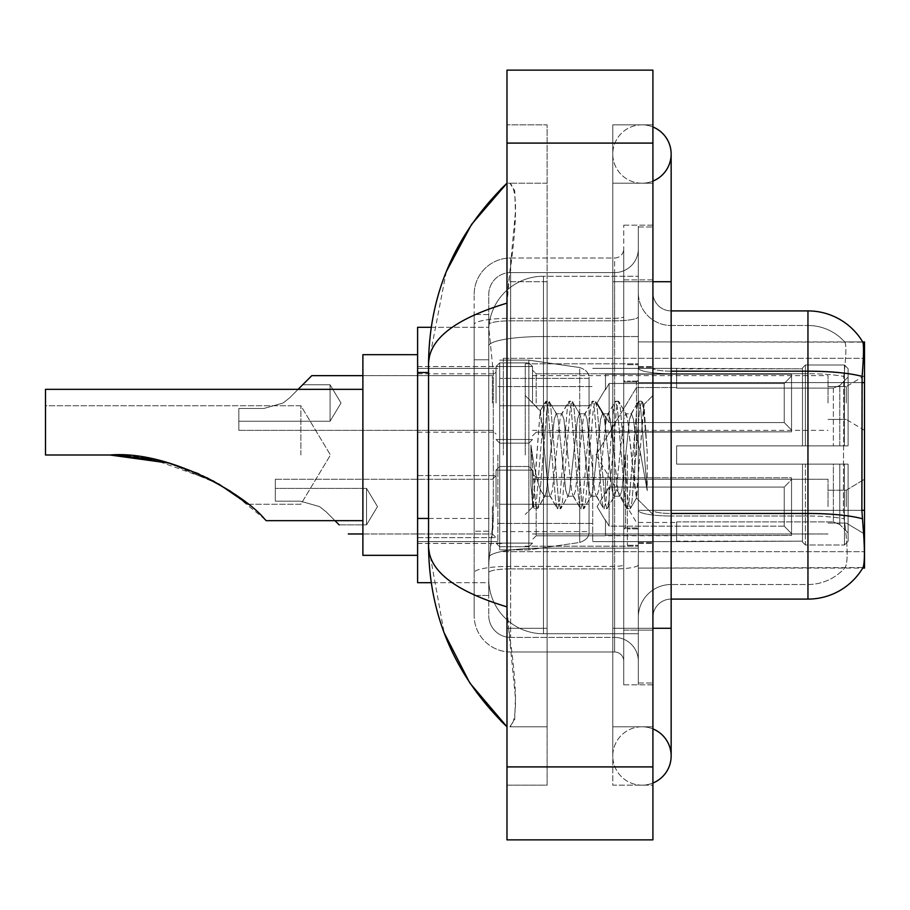<?xml version="1.0" encoding="UTF-8"?>
<svg xmlns="http://www.w3.org/2000/svg" width="910" height="910" viewBox="0 0 910 910"><rect width="100%" height="100%" fill="white"/><g stroke="black" fill="none" stroke-linecap="round" stroke-linejoin="round"><path stroke-width="0.68" stroke-dasharray="4.55 3.41" d="M864.5 455L864.5 358.324L864.5 455M503.332 455L503.332 358.324L503.332 455M864.5 403.016L864.5 375.648L864.5 403.016M846.255 403.016L846.255 386.602L846.255 403.016M864.5 506.62L864.5 479.263L864.5 506.62M846.255 506.62L846.255 490.206L846.255 506.62M496.041 403.016L496.041 366.537L496.041 403.016M417.61 403.016L417.61 373.828L417.61 403.016M496.041 506.62L496.041 470.14L496.041 506.62M417.61 506.62L417.61 475.577L417.61 506.62M532.521 403.016L532.521 366.537L532.521 403.016M532.521 506.62L532.521 470.14L532.521 506.62M828.02 403.016L828.02 375.648L828.02 403.016M828.02 506.62L828.02 479.263L828.02 506.62M428.553 518.461L493.311 518.461L492.958 527.959L488.966 560.799L493.311 518.461L493.311 372.531L493.311 518.461L417.61 518.461L417.61 582.684L488.863 582.684L488.75 579.033A54.725 54.725 0 0 0 543.463 633.758L638.319 633.758L638.319 336.541L638.319 633.758L543.463 633.758L638.319 633.758L543.463 633.758L543.463 548.127A54.725 9.498 180 0 0 489.398 556.158A54.725 9.498 180 0 1 543.463 548.127L638.319 548.127L638.319 276.242L638.319 548.127L543.463 548.127L543.463 336.541L638.319 336.541L638.319 276.242L638.319 336.541L543.463 336.541L543.463 276.242L638.319 276.242L543.463 276.242A54.725 54.725 0 0 0 488.818 328.066L493.311 372.531L488.818 328.066A54.725 54.725 0 0 1 543.463 276.242L638.319 276.242L543.463 276.242A54.725 54.725 0 0 0 488.75 330.967L488.75 346.039L488.75 330.967A54.725 54.725 0 0 1 543.463 276.242L543.463 633.758A54.725 54.725 0 0 1 488.75 579.033L488.75 567.908L488.863 582.684L431.215 582.684M488.966 560.799L488.75 567.908L488.966 560.799M864.5 510.294L864.5 568.09L638.319 568.09L638.319 341.91L638.319 568.09L863.033 567.544C864.864 562.755 864.864 548.957 863.033 526.139L861.861 510.294L638.319 510.294L638.319 368.027L638.319 510.305A32.828 5.699 0 0 0 671.148 516.004L671.148 599.098L671.148 516.004A32.828 5.699 0 0 1 638.319 510.305L864.5 510.294L864.5 382.61L638.319 382.61L861.861 382.61L861.861 510.294L843.377 510.294L843.775 376.41C846.129 356.584 846.493 345.163 844.867 342.137L844.867 342.137A49.254 49.254 0 0 0 807.955 325.496A49.254 49.254 0 0 1 844.867 342.137C846.493 345.129 846.129 356.549 843.775 376.41L843.377 510.294L844.07 518.745L843.377 510.294L861.861 510.294M417.61 455L417.61 555.327L417.61 455M864.5 382.61L864.5 341.91L638.319 341.91L862.839 342.137C863.943 345.106 863.692 356.527 862.111 376.41L861.861 382.61L843.377 382.61L861.861 382.61M431.215 327.316L488.863 327.316L417.61 327.316L417.61 518.461M641.971 726.783A29.188 29.188 0 0 0 612.783 755.971A29.188 29.188 0 0 0 652.914 783.021A29.188 29.188 0 0 1 641.971 785.148A29.188 29.188 0 0 0 652.914 783.021A29.188 29.188 0 0 1 612.783 755.971A29.188 29.188 0 0 1 652.914 728.91A29.188 29.188 0 0 0 641.971 726.783A29.188 29.188 0 0 1 671.148 755.971A29.188 29.188 0 0 0 641.971 726.783M641.971 183.217A29.188 29.188 0 0 1 612.783 154.029A29.188 29.188 0 0 1 652.914 126.979A29.188 29.188 0 0 0 641.971 124.852A29.188 29.188 0 0 1 652.914 126.979A29.188 29.188 0 0 0 612.783 154.029A29.188 29.188 0 0 0 652.914 181.09A29.188 29.188 0 0 1 641.971 183.217A29.188 29.188 0 0 0 671.148 154.029A29.188 29.188 0 0 1 641.971 183.217M652.914 628.287L612.783 628.287L652.914 628.287L638.319 628.287L638.319 683.012L638.319 226.988L638.319 628.287L652.914 628.287L612.783 628.287L612.783 281.713L612.783 785.148L652.914 785.148L652.914 226.988L652.914 785.148L612.783 785.148L612.783 124.852L652.914 124.852L652.914 628.287L652.914 124.852L612.783 124.852L612.783 726.783L612.783 628.287L671.148 628.287L641.971 628.287L671.148 628.287L671.148 755.971M652.914 281.713L612.783 281.713L671.148 281.713L612.783 281.713L641.971 281.713L612.783 281.713L612.783 183.217L612.783 281.713L671.148 281.713L671.148 628.287M638.319 455L638.319 363.795L638.319 455M525.229 455L525.229 363.795L525.229 455M488.75 560.799L488.75 579.033A54.725 54.725 0 0 0 543.463 633.758A54.725 54.725 0 0 1 488.75 579.033L488.75 560.799M446.31 271.601L428.553 363.431L428.553 546.569L444.103 632.689M506.984 70.127L652.914 70.127L652.914 839.873L506.984 839.873L506.984 70.127M506.984 281.713L506.984 628.287L506.984 124.852L506.984 281.713L547.115 281.713L547.115 785.148L506.984 785.148L506.984 628.287L506.984 785.148L547.115 785.148L547.115 124.852L506.984 124.852L547.115 124.852L547.115 628.287L547.115 281.713L506.984 281.713M638.319 683.012L652.914 683.012L638.319 683.012M638.319 226.988L652.914 226.988L638.319 226.988M612.783 726.783L652.914 726.783L612.783 726.783M612.783 183.217L652.914 183.217L612.783 183.217M547.115 726.783L547.115 628.287L547.115 726.783L509.896 726.783C517.801 720.982 517.38 688.142 508.633 628.287L515.435 697.913L514.741 719.309L509.896 726.783L547.115 726.783M428.553 363.431C429.133 338.873 455.284 318.784 506.984 303.144L515.435 212.087L514.741 190.69L509.896 183.217L506.984 183.217L509.896 183.217C517.801 189.018 517.38 221.858 508.633 281.713L506.984 303.144L506.984 606.856L508.633 628.287L506.984 606.856C455.398 591.307 429.247 571.207 428.553 546.569M547.115 183.217L509.896 183.217L547.115 183.217M506.984 303.144L506.984 606.856M652.914 455L652.914 366.537L652.914 455M627.377 455L627.377 545.295L627.377 455M845.14 526.139C847.824 548.957 847.824 562.767 845.14 567.544A49.254 49.254 0 0 1 807.955 584.504L671.148 584.504L807.955 584.504A49.254 49.254 0 0 0 845.14 567.544C847.824 562.789 847.824 548.98 845.14 526.139L844.07 518.745L845.14 526.139M671.148 599.098A18.245 18.245 0 0 0 652.914 617.344L652.914 510.305L652.914 617.344A18.245 18.245 0 0 1 671.148 599.098L807.955 599.098A63.836 63.836 0 0 0 863.033 567.544M638.319 292.656L638.319 368.027L638.319 292.656A32.828 32.828 0 0 0 671.148 325.496A32.828 32.828 0 0 1 638.319 292.656A32.828 32.828 0 0 0 671.148 325.496L671.148 516.004L671.148 325.496L807.955 325.496L671.148 325.496M638.319 630.107L638.319 225.168L638.319 684.832L638.319 630.107L652.914 630.107L652.914 684.832L652.914 225.168L652.914 630.107L623.725 630.107L623.725 225.168L623.725 684.832L623.725 630.107L638.319 630.107M862.703 341.91A63.836 63.836 0 0 1 862.839 342.137A63.836 63.836 0 0 0 862.703 341.91L844.662 341.91L862.703 341.91M652.914 510.305L652.914 292.656L652.914 510.305A18.245 3.162 0 0 0 671.148 513.467L671.148 371.189L671.148 513.467A18.245 3.162 -0 0 1 652.914 510.305M652.914 684.832L638.319 684.832L652.914 684.832M652.914 225.168L638.319 225.168L652.914 225.168M862.111 376.41A63.836 11.091 180 0 0 807.955 371.189L807.955 310.901L671.148 310.901A18.245 18.245 0 0 1 652.914 292.656A18.245 18.245 0 0 0 671.148 310.901L671.148 371.189L671.148 310.901A18.245 18.245 0 0 1 652.914 292.656M638.319 617.344A32.828 32.828 0 0 1 671.148 584.504A32.828 32.828 0 0 0 638.319 617.344A32.828 32.828 0 0 1 671.148 584.504M488.75 595.447L474.155 595.447L474.155 531.224L474.155 595.447L488.75 595.447L488.75 531.224L488.75 595.447M488.75 294.487A21.885 21.885 0 0 1 510.635 272.59A21.885 21.885 0 0 0 488.75 294.487L488.75 324.631L488.75 294.487A21.885 21.885 0 0 1 510.635 272.59L510.635 637.409A21.885 21.885 0 0 1 488.75 615.513L488.75 324.631L488.75 615.513A21.885 21.885 0 0 0 510.635 637.409L614.603 637.409L614.603 579.033L614.603 651.992L614.603 566.361L614.603 637.409L510.635 637.409L510.635 568.898L614.603 568.898L614.603 579.033L614.603 568.898A23.717 4.118 0 0 0 638.319 564.78L638.319 316.714L638.319 564.78A23.717 4.118 0 0 1 614.603 568.898L614.603 320.832L614.603 568.898L510.635 568.898L510.635 272.59L614.603 272.59A23.717 23.717 0 0 0 638.319 248.885L638.319 316.714L638.319 248.885A23.717 23.717 0 0 1 614.603 272.59L614.603 320.832L614.603 272.59A23.717 23.717 0 0 0 638.319 248.885M474.155 579.033L474.155 615.513L474.155 579.033M510.635 651.992A36.48 36.48 0 0 1 474.155 615.513A36.48 36.48 0 0 0 510.635 651.992L614.603 651.992A9.123 9.123 0 0 1 623.725 661.115L623.725 248.885L623.725 661.115A9.123 9.123 0 0 0 614.603 651.992L510.635 651.992M623.725 455L623.725 546.205L623.725 455M623.725 225.168L638.319 225.168L623.725 225.168M623.725 684.832L638.319 684.832L623.725 684.832M474.155 294.487A36.48 36.48 0 0 1 510.635 258.008L510.635 566.361L510.635 258.008A36.48 36.48 0 0 0 474.155 294.487L474.155 572.697L474.155 294.487A36.48 36.48 0 0 1 510.635 258.008L614.603 258.008A9.123 9.123 0 0 0 623.725 248.885A9.123 9.123 0 0 1 614.603 258.008L614.603 566.361L614.603 258.008A9.123 9.123 0 0 0 623.725 248.885M510.635 258.008L614.603 258.008M474.155 359.768L474.155 531.224L474.155 314.553L474.155 359.768L488.75 359.768L488.75 531.224L488.75 314.553L488.75 359.768L474.155 359.768M510.635 272.59L614.603 272.59M638.319 661.115A23.717 23.717 0 0 0 614.603 637.409A23.717 23.717 0 0 1 638.319 661.115A23.717 23.717 0 0 0 614.603 637.409M488.75 314.553L474.155 314.553L488.75 314.553M567.772 455L563.916 419.294L561.982 413.766L561.368 414.289L560.048 419.294L552.324 490.706L550.402 496.234L549.788 495.711L548.468 490.706L540.153 410.945L533.169 506.529L530.928 485.622L530.928 445.104L532.464 455C535.774 477.17 539.448 490.297 543.463 494.392L543.463 455L543.463 494.392L544.612 496.234L543.463 494.392C539.448 490.297 535.774 477.17 532.464 455L530.928 445.104L535.433 501.569L537.366 508.77L535.433 501.569L530.928 445.104L530.928 485.622L533.999 508.372L530.928 485.622L532.862 506.415L534.477 508.77L532.862 506.415L540.153 410.945L545.579 401.628L544.123 408.431L536.399 501.569L534.477 508.77L537.844 508.372L534.477 508.77L536.399 501.569L544.123 408.431L546.057 401.23L540.153 410.945L525.229 395.52L540.517 410.82L543.463 442.135L543.463 455L543.463 442.135L548.468 490.706L549.788 495.711L557.159 508.372L555.703 501.569L547.979 408.431L546.057 401.23L548.946 401.23L547.024 408.431L539.3 501.569L537.844 508.372L545.215 495.711L544.612 496.234L550.402 496.234L557.159 508.372L555.703 501.569L547.979 408.431L546.057 401.23L548.946 401.23L547.024 408.431L539.3 501.569L537.844 508.372L544.612 496.234L550.402 496.234L552.324 490.706L560.048 419.294L561.368 414.289L568.75 401.628L567.294 408.431L559.57 501.569L557.637 508.77L557.159 508.372L560.537 508.77L558.603 501.569L550.88 408.431L548.946 401.23L556.795 414.289L556.192 413.766L554.258 419.294L546.535 490.706L545.215 495.711L546.535 490.706L554.258 419.294L556.192 413.766L561.982 413.766L568.75 401.628L567.294 408.431L559.57 501.569L557.637 508.77L560.537 508.77L558.603 501.569L550.88 408.431L549.424 401.628L556.192 413.766L561.982 413.766L563.916 419.294L571.628 490.706L572.947 495.711L571.628 490.706L567.772 455M561.982 455L558.114 419.294L556.795 414.289L558.114 419.294L565.838 490.706L567.772 496.234L565.838 490.706L561.982 455M590.943 455L587.075 419.294L585.141 413.766L584.538 414.289L583.219 419.294L575.495 490.706L573.562 496.234L572.947 495.711L580.33 508.372L578.874 501.569L571.15 408.431L569.216 401.23L568.75 401.628L572.117 401.23L570.183 408.431L562.46 501.569L560.537 508.77L568.386 495.711L567.772 496.234L573.562 496.234L580.33 508.372L578.874 501.569L571.15 408.431L569.216 401.23L572.117 401.23L570.183 408.431L562.46 501.569L561.004 508.372L567.772 496.234L573.562 496.234L575.495 490.706L583.219 419.294L584.538 414.289L591.909 401.628L590.454 408.431L582.73 501.569L580.808 508.77L580.33 508.372L583.697 508.77L581.763 501.569L574.051 408.431L572.117 401.23L579.966 414.289L579.351 413.766L577.429 419.294L569.705 490.706L568.386 495.711L569.705 490.706L577.429 419.294L579.351 413.766L585.141 413.766L591.909 401.628L590.454 408.431L582.73 501.569L580.808 508.77L583.697 508.77L581.763 501.569L574.051 408.431L572.583 401.628L579.351 413.766L585.141 413.766L587.075 419.294L594.799 490.706L596.118 495.711L594.799 490.706L590.943 455M585.141 455L581.285 419.294L579.966 414.289L581.285 419.294L589.009 490.706L590.943 496.234L589.009 490.706L585.141 455M614.102 455L610.246 419.294L608.312 413.766L607.698 414.289L606.379 419.294L598.655 490.706L596.732 496.234L596.118 495.711L603.501 508.372L602.033 501.569L594.321 408.431L592.387 401.23L591.909 401.628L595.277 401.23L593.354 408.431L585.63 501.569L583.697 508.77L591.545 495.711L590.943 496.234L596.732 496.234L603.501 508.372L602.033 501.569L594.321 408.431L592.387 401.23L595.277 401.23L593.354 408.431L585.63 501.569L584.174 508.372L590.943 496.234L596.732 496.234L598.655 490.706L606.379 419.294L607.698 414.289L615.08 401.628L613.624 408.431L605.901 501.569L603.967 508.77L603.501 508.372L606.868 508.77L604.934 501.569L597.21 408.431L595.277 401.23L603.125 414.289L602.522 413.766L600.589 419.294L592.865 490.706L591.545 495.711L592.865 490.706L600.589 419.294L602.522 413.766L608.312 413.766L615.08 401.628L613.624 408.431L605.901 501.569L603.967 508.77L606.868 508.77L604.934 501.569L597.21 408.431L595.754 401.628L602.522 413.766L608.312 413.766L610.246 419.294L617.97 490.706L619.289 495.711L617.97 490.706L614.102 455M608.312 455L604.456 419.294L603.125 414.289L604.456 419.294L612.168 490.706L614.102 496.234L612.168 490.706L608.312 455M634.668 428.508L634.668 486.156L627.616 419.294L625.682 413.766L623.76 419.294L616.036 490.706L614.102 496.234L619.892 496.234L626.66 508.372L625.204 501.569L617.481 408.431L615.547 401.23L615.08 401.628L618.447 401.23L616.514 408.431L608.79 501.569L606.868 508.77L614.716 495.711L614.102 496.234L619.892 496.234L626.66 508.372L625.204 501.569L617.481 408.431L615.547 401.23L618.447 401.23L616.514 408.431L608.79 501.569L607.334 508.372L614.716 495.711L616.036 490.706L623.76 419.294L625.682 413.766L631.472 413.766L629.549 419.294L621.826 490.706L619.892 496.234L621.826 490.706L629.549 419.294L630.869 414.289L638.24 401.628L636.784 408.431L629.06 501.569L627.138 508.77L626.66 508.372L630.027 508.77L628.093 501.569L620.381 408.431L618.447 401.23L626.296 414.289L625.682 413.766L631.472 413.766L638.24 401.628L636.784 408.431L629.06 501.569L627.138 508.77L630.027 508.77L628.093 501.569L620.381 408.431L618.925 401.628L626.296 414.289L627.616 419.294L636.317 497.872L643.984 404.882L647.203 451.906L647.203 490.626L640.822 455L634.668 428.508L633.405 419.294L631.472 413.766L633.405 419.294L634.668 428.508L634.668 486.156L636.682 497.736L643.666 404.779L647.203 451.906L643.541 408.431L641.607 401.23L639.684 408.431L631.961 501.569L630.027 508.77L631.961 501.569L639.684 408.431L641.607 401.23L643.541 408.431L647.203 451.906L647.203 490.626L640.651 408.431L638.718 401.23L638.24 401.628L641.607 401.23L638.718 401.23L640.651 408.431L647.203 490.626L640.822 455L634.668 428.508M339.168 524.865L366.537 524.865L377.491 506.62L366.537 488.386L366.537 506.62L366.537 488.386L377.491 506.62L366.537 524.865L366.537 488.386L366.537 524.865L366.537 506.62L366.537 524.865L339.168 524.865L326.144 511.829L319.569 506.62L300.346 501.148L275.332 501.148L275.332 488.386L275.332 501.148L300.346 501.148L319.569 506.62L326.144 511.829L319.569 506.62L326.144 511.829L339.168 524.865L326.144 511.829L319.569 506.62L300.346 501.148L319.569 506.62L326.144 511.829L319.569 506.62L300.346 501.148L275.332 501.148L275.332 479.263L275.332 501.148L300.346 501.148L319.569 506.62L326.144 511.829L334.982 520.668M609.131 526.162L609.131 506.62L609.131 526.162L605.48 519.849L609.131 526.162L784.238 526.162L784.238 487.077L609.131 487.077L609.131 506.62L609.131 487.077L605.48 493.391L609.131 487.077L784.238 487.077L784.238 526.162L791.541 533.601L791.541 477.796L791.541 506.62L791.541 479.638L784.238 487.077L791.541 479.638L791.541 477.796L605.48 477.796L791.541 477.796L791.541 535.444L791.541 533.601L784.238 526.162L609.131 526.162L609.131 506.62L609.131 526.162L605.48 519.849L605.48 535.444L791.541 535.444L791.541 506.62L791.541 535.444L605.48 535.444L605.48 519.849L609.131 526.162L784.238 526.162L784.238 487.077L609.131 487.077L609.131 506.62L609.131 487.077L605.48 493.391L605.48 477.432L605.48 493.391L609.131 487.077L784.238 487.077L784.238 526.162L791.541 533.601L791.541 477.796L791.541 506.62L791.541 479.638L784.238 487.077L791.541 479.638L791.541 477.796L605.48 477.796L791.541 477.796L791.541 535.444L791.541 533.601L784.238 526.162L609.131 526.162M300.346 501.148L275.332 501.148L275.332 479.263L275.332 501.148L300.346 501.148L319.569 506.62L300.346 501.148L275.332 501.148L275.332 488.386L275.332 501.148L300.346 501.148M605.48 519.849L605.48 535.444L791.541 535.444L791.541 506.62L791.541 535.444L605.48 535.808L605.48 519.849M605.48 477.796L605.48 493.391L605.48 477.796M298.127 389.332L289.664 397.807L283.09 403.016L289.664 397.807L283.09 403.016L289.664 397.807L302.689 384.771L289.664 397.807L283.09 403.016L263.866 408.488L283.09 403.016L289.664 397.807L283.09 403.016L263.866 408.488L238.852 408.488L238.852 430.373L238.852 408.488L263.866 408.488L283.09 403.016L289.664 397.807L302.689 384.771L289.664 397.807L283.09 403.016L263.866 408.488L238.852 408.488L238.852 421.25L238.852 408.488L263.866 408.488L283.09 403.016L289.664 397.807L283.09 403.016L263.866 408.488L238.852 408.488L238.852 430.373L238.852 408.488L263.866 408.488L283.09 403.016L289.664 397.807L302.689 384.771L330.057 384.771L330.057 421.25L330.057 384.771L330.057 421.25L330.057 384.771L302.689 384.771L330.057 384.771L341.011 403.016L330.057 421.25L330.057 403.016L330.057 421.25L238.852 421.25L238.852 408.488L238.852 421.25L238.852 408.488L263.866 408.488L238.852 408.488L238.852 430.373L238.852 408.488L263.866 408.488L283.09 403.016L263.866 408.488L238.852 408.488L238.852 421.25L330.057 421.25L238.852 421.25M791.541 429.998L784.238 422.558L609.131 422.558L784.238 422.558L784.238 383.474L609.131 383.474L609.131 422.558L609.131 383.474L605.48 389.787L609.131 383.474L784.238 383.474L784.238 422.558L791.541 429.998L791.541 374.192L791.541 431.84L791.541 403.016L791.541 431.84L605.48 431.84L791.541 431.84L791.541 429.998L784.238 422.558L609.131 422.558L605.48 416.245L609.131 422.558L784.238 422.558L784.238 383.474L791.541 376.035L784.238 383.474L609.131 383.474L609.131 422.558L609.131 383.474L605.48 389.787L605.48 374.192L791.541 374.192L605.48 373.828L605.48 389.787L609.131 383.474L784.238 383.474L784.238 422.558L791.541 429.998L791.541 374.192L791.541 431.84L791.541 403.016L791.541 431.84L605.48 432.204L605.48 416.245L605.48 431.84L791.541 431.84L791.541 429.998L784.238 422.558L609.131 422.558L605.48 416.245L609.131 422.558L784.238 422.558L784.238 383.474L791.541 376.035L784.238 383.474L609.131 383.474L609.131 422.558L609.131 383.474L605.48 389.787L605.48 374.192L791.541 374.192L605.48 373.828L605.48 389.787L609.131 383.474L784.238 383.474L784.238 422.558L791.541 429.998L791.541 374.192L791.541 431.84L791.541 403.016L791.541 431.84L605.48 432.204L605.48 416.245L605.48 431.84L791.541 431.84L791.541 429.998M605.48 389.787L605.48 374.192L791.541 374.192L605.48 373.828L605.48 389.787M605.48 431.84L605.48 416.245L609.131 422.558L605.48 416.245L605.48 431.84M791.541 403.016L791.541 374.192L791.541 376.035L784.238 383.474L791.541 376.035L791.541 403.016M263.866 408.488L283.09 403.016L263.866 408.488L238.852 408.488L263.866 408.488M300.869 455L300.869 405.746L300.869 455M230.81 491.445L264.651 519.11C245.302 495.085 169.738 449.984 109.882 455L45.5 455L45.5 405.746L45.5 455L109.882 455L45.5 455L45.5 389.332L45.5 455L109.882 455L168.771 463.076L219.344 484.336L248.202 504.254L300.869 504.254L330.455 455L300.869 405.746L45.5 405.746L45.5 455L45.5 405.746L300.869 405.746L330.455 455L300.869 504.254L248.202 504.254M417.61 555.327L362.885 555.327L362.885 354.673L362.885 520.668L362.885 354.673L417.61 354.673M198.562 473.769L206.98 477.716M362.885 520.668L266.209 520.668L264.651 519.11C245.302 495.085 169.738 449.984 109.882 455C138.661 455.046 166.405 460.517 193.091 471.437C218.081 480.685 246.724 502.525 248.202 504.254C247.315 502.991 218.366 480.833 193.443 471.585C166.757 460.596 138.9 455.068 109.882 455L45.5 455L109.882 455L45.5 455L45.5 389.332L362.885 389.332M636.488 455L636.488 382.041L636.488 455M676.619 445.877L676.619 455L676.619 445.877L833.367 445.877L676.619 445.877L802.483 445.877L802.483 367.924L802.483 445.877L805.395 445.877L805.395 364.99L805.395 445.877L676.619 445.877L676.619 464.123L802.483 464.123L802.483 541.166L802.483 464.123L676.619 464.123L676.619 445.877L676.619 464.123L676.619 445.877L848.086 445.877L848.086 368.652L848.086 445.877L844.434 445.877L844.434 364.99L844.434 445.877L805.395 445.877L848.086 445.877L848.086 377.093L848.086 445.877L676.619 445.877L802.483 445.877L802.483 367.924L802.483 368.834L676.619 368.357L802.483 368.834L802.483 445.877L802.483 367.924L805.395 364.99L802.483 367.924L802.483 445.877L805.395 445.877L805.395 364.99L844.434 364.99L805.395 364.99L805.395 445.877L676.619 445.877L676.619 464.123L848.086 464.123L848.086 541.348L848.086 464.123L844.434 464.123L844.434 545.01L848.086 541.348L844.434 545.01L844.434 464.123L805.395 464.123L805.395 545.01L844.434 545.01L805.395 545.01L805.395 464.123L802.483 464.123L802.483 542.076L805.395 545.01L802.483 542.076L802.483 464.123L848.086 464.123L848.086 541.348L848.086 532.907L839.805 524.57L833.367 521.874L839.805 524.57L848.086 532.907L848.086 464.123L676.619 464.123L802.483 464.123L802.483 541.166L676.619 541.643L802.483 541.166L802.483 464.123L676.619 464.123L676.619 445.877M676.619 388.126L833.367 388.126L676.619 388.126L676.619 368.834L676.619 388.126L833.367 388.126L839.805 385.43L848.086 377.093L848.086 368.652L844.434 364.99L848.086 368.652L848.086 377.093L839.805 385.43L833.367 388.126L676.619 388.126L676.619 368.357L802.483 368.834L802.483 367.924L802.483 368.834L676.619 368.834L676.619 388.126M592.717 455L592.717 541.643L592.717 455M497.861 455L497.861 541.643L497.861 455M676.619 521.874L833.367 521.874L676.619 521.874L676.619 541.166L676.619 521.874L833.367 521.874L839.805 524.57L833.367 521.874L676.619 521.874L676.619 541.643L802.483 541.166L676.619 541.166L676.619 521.874M499.692 405.746L499.692 549.856L499.692 504.254L589.066 504.254L589.066 531.611L589.066 378.389L589.066 405.758L499.692 405.746L499.692 531.611L499.692 504.254L589.066 504.254L589.066 531.611L589.066 378.389L589.066 405.758L499.692 405.746L499.692 549.856L499.692 504.254L589.066 504.242L589.066 531.633L499.692 531.611L499.692 504.254L528.869 504.254L528.869 549.856L528.869 360.144L528.869 405.746L499.692 405.746L499.692 378.389L499.692 531.611L589.066 531.633C589.361 536.616 586.233 540.233 579.704 542.462L579.704 504.254L589.066 504.254L589.066 531.633C589.361 536.616 586.233 540.233 579.704 542.462L579.704 504.254L528.869 504.254L528.869 549.856L528.869 360.144L528.869 405.746L579.704 405.746L579.704 367.538L579.704 542.462L528.869 549.856L499.692 549.856L528.869 549.856L579.704 542.462L579.704 367.538C586.233 369.767 589.361 373.384 589.066 378.367L499.692 378.389L589.066 378.389L589.066 405.746L499.692 405.746M802.483 464.123L802.483 542.076L805.395 545.01L844.434 545.01L848.086 541.348L848.086 464.123L848.086 541.348L844.434 545.01L844.434 464.123L844.434 545.01L805.395 545.01L805.395 464.123L805.395 545.01L802.483 542.076L802.483 464.123L805.395 464.123L802.483 464.123M802.483 541.166L802.483 542.076L802.483 541.166M805.395 364.99L802.483 367.924L805.395 364.99L844.434 364.99L844.434 445.877L844.434 364.99L805.395 364.99M844.434 464.123L805.395 464.123L844.434 464.123M805.395 445.877L844.434 445.877L805.395 445.877M844.434 445.877L848.086 445.877L848.086 368.652L848.086 445.877L844.434 445.877M848.086 368.652L844.434 364.99L848.086 368.652L848.086 445.877L848.086 368.652M848.086 464.123L848.086 541.348L848.086 532.907L839.805 524.57L848.086 532.907L848.086 464.123L839.805 464.123L848.086 464.123M839.805 385.43L848.086 377.093L839.805 385.43L833.367 388.126L839.805 385.43L839.805 445.877L848.086 445.877L833.367 445.877L839.805 445.877L839.805 385.43M833.367 464.123L676.619 464.123L676.619 455L676.619 464.123L833.367 464.123L833.367 521.874L833.367 464.123M152.129 459.118L212.815 480.719M218.548 483.881L168.771 463.076M589.066 405.746L579.704 405.746L579.704 367.538L528.869 360.144L499.692 360.144L528.869 360.144L579.704 367.538C586.233 369.767 589.361 373.384 589.066 378.367L589.066 405.746M490.171 343.878A54.725 9.498 180 0 1 543.463 336.541A54.725 9.498 180 0 0 490.171 343.878M488.75 330.967A54.725 54.725 0 0 1 543.463 276.242L543.463 548.127A54.725 9.498 0 0 0 488.75 557.625A54.725 9.498 180 0 1 543.463 548.127L543.463 276.242A54.725 54.725 0 0 0 488.818 328.066M488.75 579.033A54.725 54.725 0 0 0 543.463 633.758A54.725 54.725 0 0 1 488.75 579.033M428.553 372.531L417.61 372.531M506.984 143.086L652.914 143.086M506.984 766.914L652.914 766.914M547.115 628.287L506.984 628.287L547.115 628.287M547.115 281.713L508.633 281.713L547.115 281.713M543.463 548.127L638.319 548.127L543.463 548.127M543.463 336.541L638.319 336.541L543.463 336.541A54.725 9.498 180 0 0 488.75 346.039A54.725 9.498 0 0 1 543.463 336.541M671.148 371.189A18.245 3.162 0 0 1 652.914 368.027A18.245 3.162 0 0 0 671.148 371.189L807.955 371.189L807.955 584.504L807.955 325.496A49.254 49.254 0 0 1 844.867 342.137A49.254 49.254 0 0 0 807.955 325.496L807.955 373.726A49.254 8.554 180 0 1 843.775 376.41A49.254 8.554 180 0 0 807.955 373.726L807.955 516.004A49.254 8.554 180 0 1 844.07 518.745A49.254 8.554 180 0 0 807.955 516.004L807.955 599.098M862.316 518.745A63.836 11.091 180 0 0 807.955 513.467L671.148 513.467M652.914 279.893L638.319 279.893L652.914 279.893M807.955 373.726L671.148 373.726A32.828 5.699 0 0 1 638.319 368.027A32.828 5.699 0 0 0 671.148 373.726L807.955 373.726M807.955 516.004L671.148 516.004L807.955 516.004M510.635 566.361A36.48 6.336 180 0 0 474.155 572.697A36.48 6.336 180 0 1 510.635 566.361L614.603 566.361A9.123 1.581 0 0 0 623.725 564.78A9.123 1.581 0 0 1 614.603 566.361L510.635 566.361M623.725 279.893L638.319 279.893L623.725 279.893M510.635 318.295L614.603 318.295A9.123 1.581 0 0 0 623.725 316.714A9.123 1.581 0 0 1 614.603 318.295L510.635 318.295A36.48 6.336 180 0 0 474.155 324.631A36.48 6.336 180 0 1 510.635 318.295M510.635 320.832L614.603 320.832A23.717 4.118 0 0 0 638.319 316.714A23.717 4.118 0 0 1 614.603 320.832L510.635 320.832A21.885 3.799 180 0 0 488.75 324.631A21.885 3.799 180 0 1 510.635 320.832M510.635 568.898A21.885 3.799 180 0 0 488.75 572.697A21.885 3.799 180 0 1 510.635 568.898M510.635 637.409A21.885 21.885 0 0 1 488.75 615.513M488.75 531.224L474.155 531.224L488.75 531.224M625.545 455L625.545 527.959L625.545 455M536.172 506.62L536.172 535.808L536.172 506.62M528.869 506.62L528.869 546.751L528.869 506.62M499.692 506.62L499.692 546.751L499.692 506.62M492.39 506.62L492.39 533.977L492.39 506.62M536.172 403.016L536.172 373.828L536.172 403.016M528.869 403.016L528.869 362.885L528.869 403.016M499.692 403.016L499.692 362.885L499.692 403.016M492.39 403.016L492.39 375.648L492.39 403.016M833.367 388.126L833.367 445.877L833.367 388.126M839.805 464.123L839.805 524.57L839.805 464.123M503.332 358.324L864.5 358.324L503.332 358.324M828.02 386.602L846.255 386.602L828.02 386.602L846.255 386.602L864.5 375.648M846.255 490.206L864.5 479.263L846.255 490.206L828.02 490.206L846.255 490.206M417.61 373.828L496.041 373.828M417.61 475.577L496.041 475.577L417.61 475.577M496.041 366.537L532.521 366.537L496.041 366.537L532.521 366.537L528.869 362.885L532.521 366.537L528.869 362.885L499.692 362.885L496.041 366.537L499.692 362.885L528.869 362.885L499.692 362.885L496.041 366.537M496.041 470.14L532.521 470.14L496.041 470.14L499.692 466.489L528.869 466.489L532.521 470.14L528.869 466.489L499.692 466.489L496.041 470.14M532.521 375.648L828.02 375.648M532.521 479.263L828.02 479.263L532.521 479.263M417.61 366.537L503.332 366.537L417.61 366.537M417.61 543.463L503.332 543.463L417.61 543.463M828.02 523.034L846.255 523.034L864.5 533.977L846.255 523.034L828.02 523.034M828.02 419.43L846.255 419.43L828.02 419.43L846.255 419.43L864.5 430.373M532.521 533.977L828.02 533.977L532.521 533.977M532.521 430.373L828.02 430.373M496.041 543.099L532.521 543.099L496.041 543.099L499.692 546.751L528.869 546.751L532.521 543.099L528.869 546.751L499.692 546.751L496.041 543.099M496.041 439.496L532.521 439.496L496.041 439.496L532.521 439.496L528.869 443.147L532.521 439.496L528.869 443.147L499.692 443.147L496.041 439.496L499.692 443.147L528.869 443.147L499.692 443.147L496.041 439.496M417.61 537.662L496.041 537.662L417.61 537.662M417.61 432.204L496.041 432.204M503.332 551.676L864.5 551.676L503.332 551.676M612.783 628.287L612.783 755.971L612.783 628.287M612.783 281.713L612.783 154.029L612.783 281.713M671.148 281.713L671.148 154.029M525.229 363.795L638.319 363.795L525.229 363.795M525.229 546.205L638.319 546.205L525.229 546.205M638.319 366.537L652.914 366.537L638.319 366.537M627.377 545.295L638.319 545.295L627.377 545.295M638.319 381.131L627.377 381.131L638.319 381.131M638.319 528.869L627.377 528.869L638.319 528.869M627.377 364.705L638.319 364.705L627.377 364.705M638.319 543.463L652.914 543.463L638.319 543.463M623.725 382.041L638.319 382.041L623.725 382.041M623.725 527.959L638.319 527.959L623.725 527.959M638.319 542.553L652.914 542.553L638.319 542.553M636.488 382.041L638.319 380.209L636.488 382.041L625.545 382.041L623.725 380.209L625.545 382.041L636.488 382.041M625.545 527.959L636.488 527.959L638.319 529.791L636.488 527.959L625.545 527.959L623.725 529.791L625.545 527.959M643.666 404.779L652.914 395.52L643.666 404.779M636.317 497.884L652.914 514.48L636.317 497.884M533.18 506.529L525.229 514.48L533.18 506.529M638.319 367.447L652.914 367.447L638.319 367.447M636.693 497.747L630.505 508.372L636.693 497.747M643.984 404.882L642.085 401.628L643.984 404.882M536.172 535.808L532.521 539.448L536.172 535.808L605.48 535.808L536.172 535.808M362.885 533.977L492.39 533.977L496.041 537.628L492.39 533.977L348.291 533.977M275.332 479.263L492.39 479.263L496.041 475.611L492.39 479.263L275.332 479.263M597.074 506.62L605.48 520.611L597.074 506.62L605.48 492.628L597.074 506.62M536.172 477.432L605.48 477.432L536.172 477.432L532.521 473.791L536.172 477.432M366.537 488.386L275.332 488.386L366.537 488.386M605.48 373.828L536.172 373.828L532.521 370.177L536.172 373.828L605.48 373.828L536.172 373.828L532.521 370.177M362.885 375.648L492.39 375.648L311.811 375.648L492.39 375.648L496.041 372.008M238.852 430.373L492.39 430.373L238.852 430.373L492.39 430.373L496.041 434.024M605.48 417.007L597.074 403.016L605.48 389.025L597.074 403.016L605.48 417.007L597.074 403.016L605.48 389.025M532.521 435.845L536.172 432.204L605.48 432.204L536.172 432.204L532.521 435.845L536.172 432.204L605.48 432.204M341.011 403.016L330.057 384.771L341.011 403.016L330.057 421.25L341.011 403.016M595.936 455L636.488 387.512L676.619 387.512L636.488 387.512L595.936 455L636.488 522.488L676.619 522.488L636.488 522.488L595.936 455M592.717 541.643L676.619 541.643L592.717 541.643M497.861 523.398L592.717 523.398L497.861 523.398M417.61 541.643L497.861 541.643L417.61 541.643M417.61 368.357L497.861 368.357L417.61 368.357M497.861 386.602L592.717 386.602L497.861 386.602M592.717 368.357L676.619 368.357L592.717 368.357"/><path stroke-width="1.36" d="M864.5 510.294L861.861 510.294L863.033 526.139C864.864 548.98 864.864 562.789 863.033 567.544L862.703 568.09L864.5 568.09L864.5 341.91L862.839 342.137A63.836 63.836 0 0 0 807.955 310.901A63.836 63.836 0 0 1 862.703 341.91A63.836 63.836 0 0 0 807.955 310.901L671.148 310.901M431.215 327.316L417.61 327.316L417.61 582.684L431.215 582.684M652.914 628.287L671.148 628.287L671.148 154.029A29.188 29.188 0 0 1 652.914 181.09A29.188 29.188 0 0 0 652.914 126.979A29.188 29.188 0 0 1 671.148 154.029A29.188 29.188 0 0 0 652.914 126.979A29.188 29.188 0 0 1 671.148 154.029M652.914 783.021A29.188 29.188 0 0 0 652.914 728.91A29.188 29.188 0 0 1 652.914 783.021A29.188 29.188 0 0 0 671.148 755.971A29.188 29.188 0 0 1 652.914 783.021M506.984 303.144C455.398 318.693 429.247 338.793 428.553 363.431L428.553 546.569C429.133 571.127 455.284 591.216 506.984 606.856M506.984 839.873L652.914 839.873L652.914 70.127L506.984 70.127L506.984 839.873M428.553 363.431C429.327 293.282 455.478 233.21 506.984 183.217L471.585 224.361L446.31 271.601M444.103 632.689L469.833 683.046L506.984 726.783C455.478 676.778 429.327 616.707 428.553 546.569M863.033 567.544A63.836 63.836 0 0 1 807.955 599.098L671.148 599.098M861.861 510.294L862.111 376.41C863.692 356.572 863.943 345.152 862.839 342.137A63.836 63.836 0 0 0 807.955 310.901L807.955 371.189L671.148 371.189M334.982 520.668L339.168 524.865M298.127 389.332L311.811 375.648L298.127 389.332L311.811 375.648L298.127 389.332L311.811 375.648L362.885 375.648M302.689 384.771L311.811 375.648M118.254 455.159L168.771 463.076L198.562 473.769M206.98 477.716L230.81 491.445M362.885 389.332L45.5 389.332L45.5 455L109.882 455C169.908 450.029 245.381 495.154 264.651 519.11L266.209 520.668L362.885 520.668M417.61 354.673L362.885 354.673L362.885 555.327L417.61 555.327M112.976 455.023L152.129 459.118M212.815 480.719L236.941 495.666L248.202 504.254L218.548 483.881M168.771 463.076L109.882 455M864.5 382.61L861.861 382.61M428.553 372.531L417.61 372.531M428.553 518.461L417.61 518.461M652.914 281.713L671.148 281.713M506.984 766.914L652.914 766.914M506.984 143.086L652.914 143.086M807.955 599.098L807.955 371.189A63.836 11.091 180 0 1 862.111 376.41M862.316 518.745A63.836 11.091 180 0 0 807.955 513.467L671.148 513.467M671.148 628.287L671.148 755.971M506.984 183.217L500.637 189.348M506.984 726.783L500.637 720.652M348.291 533.977L362.885 533.977"/></g></svg>
